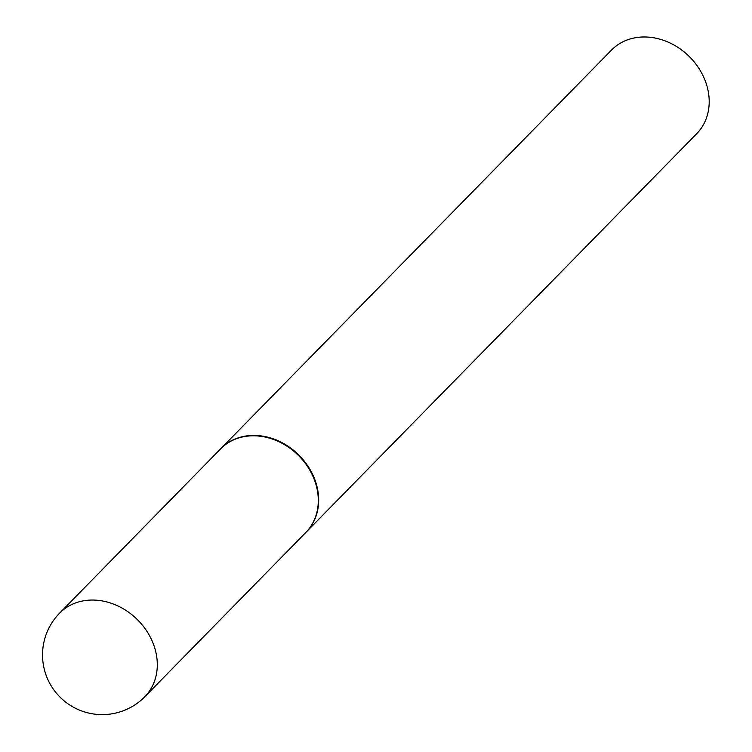 <?xml version="1.0" encoding="UTF-8"?>
<svg xmlns="http://www.w3.org/2000/svg" width="752" height="752" viewBox="0 0 752 752"><rect width="100%" height="100%" fill="white"/><g stroke="black" fill="none" stroke-linecap="round" stroke-linejoin="round"><path stroke-width="1.13" d="M220.59 448.897A59.681 49.829 44.4 0 1 250.162 435.897A59.681 49.829 44.4 0 1 309.815 470.188A59.681 49.829 44.4 0 1 305.838 532.463L144.845 696.709A59.681 49.829 44.4 0 0 155.73 651.655A59.681 49.829 44.4 0 0 89.168 600.143A59.681 49.829 44.4 0 0 59.596 613.153L220.59 448.897M220.787 448.7A59.681 49.829 44.4 0 1 220.975 448.502A59.681 49.829 44.4 0 1 275.796 439.798A59.681 49.829 44.4 0 1 317.109 487.005A59.681 49.829 44.4 0 1 306.224 532.059A59.681 49.829 44.4 0 1 306.036 532.256M220.975 448.502L611.498 50.074A59.681 49.829 44.4 0 1 666.319 41.36A59.681 49.829 44.4 0 1 707.632 88.576A59.681 49.829 44.4 0 1 696.756 133.63L306.224 532.059M59.596 613.153A59.681 59.681 0 0 0 86.264 712.435A59.681 59.681 0 0 0 144.845 696.709"/></g></svg>
